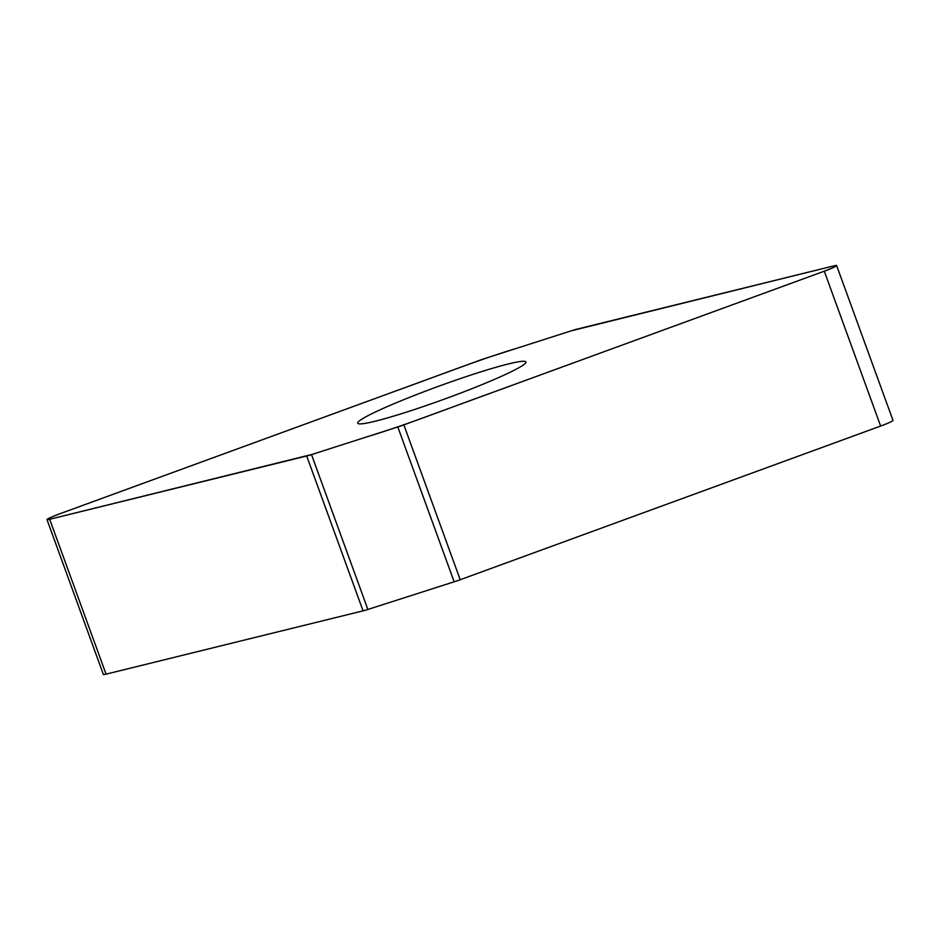 <?xml version="1.0" encoding="UTF-8"?>
<svg xmlns="http://www.w3.org/2000/svg" width="940" height="940" viewBox="0 0 940 940"><rect width="100%" height="100%" fill="white"/><g stroke="black" fill="none" stroke-linecap="round" stroke-linejoin="round"><path stroke-width="1.41" d="M836.635 265.55L893 420.403A13.783 1.081 160 0 1 880.639 426.055L460.212 579.733A13.783 1.081 160 0 1 454.161 581.801L367.869 609.449A13.783 1.081 160 0 1 363.063 610.847L106.056 674.144A13.783 1.081 160 0 1 103.365 674.45L47 519.597A13.783 1.081 -20 0 0 49.691 519.291L306.698 455.994A13.783 1.081 -20 0 0 311.504 454.596L397.808 426.96A13.783 1.081 -20 0 0 403.848 424.88L824.286 271.202A13.783 1.081 -20 0 0 836.635 265.55A13.783 1.081 -20 0 0 833.945 265.856L576.937 329.153A13.783 1.081 -20 0 0 572.131 330.551L485.839 358.199A13.783 1.081 -20 0 0 479.788 360.267L59.361 513.945A13.783 1.081 -20 0 0 47 519.597M375.178 421.226A89.523 7.027 -20 0 0 470.106 389.395A89.523 7.027 -20 0 0 525.942 361.959A89.523 7.027 -20 0 0 439.415 385.976A89.523 7.027 -20 0 0 357.694 423.2A89.523 7.027 -20 0 0 375.178 421.226M833.945 265.856C839.068 265.08 835.084 267.136 822.007 272.036L486.321 394.73C446.23 409.147 402.954 426.067 367.481 436.665L312.045 454.42L49.691 519.291C44.579 520.079 48.563 518.01 61.641 513.123L397.326 390.417C437.417 376 480.681 359.092 516.154 348.481L571.591 330.727L833.945 265.856M311.504 454.596L367.869 609.449M363.063 610.847L306.698 455.994M49.691 519.291L106.056 674.144M397.808 426.96L454.161 581.801M824.286 271.202L880.639 426.055M403.848 424.88L460.212 579.733"/></g></svg>
